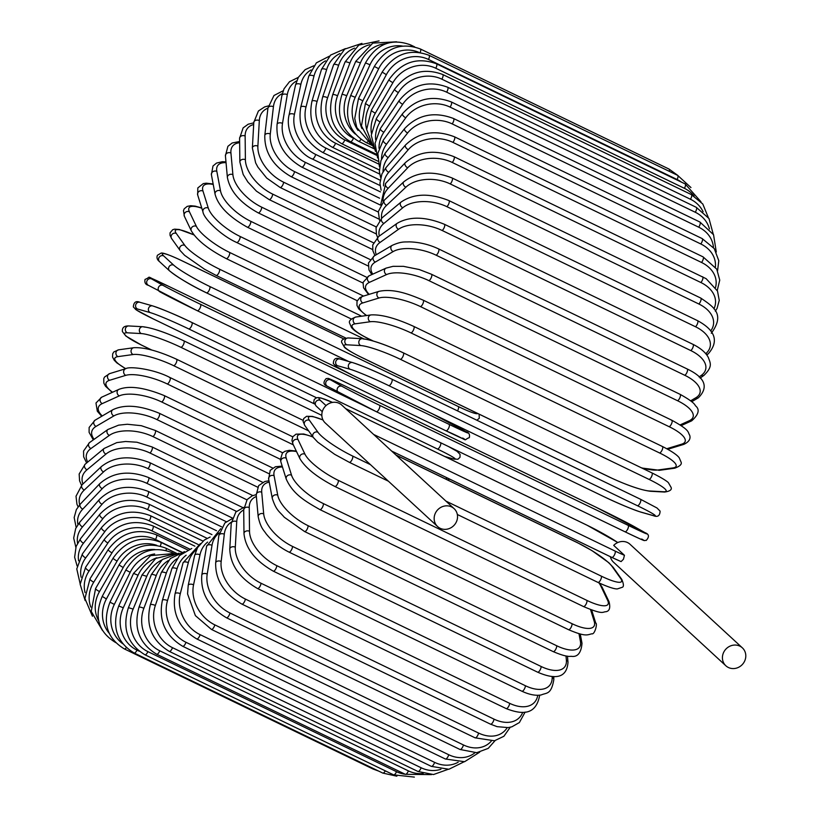 <?xml version="1.0" encoding="UTF-8"?>
<svg xmlns="http://www.w3.org/2000/svg" width="818" height="818" viewBox="0 0 818 818"><rect width="100%" height="100%" fill="white"/><g stroke="black" fill="none" stroke-linecap="round" stroke-linejoin="round"><path stroke-width="1.23" d="M435.636 512.661A12.178 11.268 132.7 0 0 437.589 526.547A12.178 11.268 132.7 0 0 456.055 522.528A12.178 11.268 132.7 0 0 454.102 508.643A12.178 11.268 132.7 0 0 435.636 512.661M454.102 508.643L341.771 405.074A12.178 11.268 132.7 0 0 323.304 409.092A12.178 11.268 132.7 0 0 325.267 422.978L437.589 526.547M610.381 556.721A12.178 11.268 132.7 0 0 613.531 562.201L725.852 665.77A12.178 11.268 132.7 0 0 744.319 661.742A12.178 11.268 132.7 0 0 742.366 647.856A12.178 11.268 132.7 0 0 723.899 651.885A12.178 11.268 132.7 0 0 725.852 665.77M742.366 647.856L630.044 544.287A12.178 11.268 132.7 0 0 613.705 545.391L624.451 555.299L623.439 559.256L621.097 561.588A32.239 3.313 -151.9 0 1 611.946 557.447M373.632 434.45L615.034 551.035A3.579 1.309 115.8 0 1 614.451 554.921A3.579 1.309 115.8 0 1 611.803 557.406L621.097 561.588M181.729 260.676A3.579 1.309 -64.2 0 0 181.616 260.594L343.683 338.867L181.729 260.676A32.239 3.313 28.1 0 0 163.702 255.922L173.692 265.134A32.239 3.313 28.1 0 0 209.715 286.474L458.346 406.556A32.239 3.313 28.1 0 0 477.743 413.509M163.702 255.922A3.579 3.313 132.7 0 0 159.592 261.699L169.592 270.911C179.06 278.294 191.351 285.605 206.473 292.844A3.579 1.309 115.8 0 1 206.361 292.762A32.239 3.313 -151.9 0 1 170.338 271.423M173.692 265.134A3.579 3.313 132.7 0 0 169.592 270.911M209.715 286.474A3.579 1.309 115.8 0 1 209.122 290.37A3.579 1.309 115.8 0 1 206.473 292.844L348.427 361.403M348.55 361.433L206.617 292.895M458.346 406.556A3.579 1.309 115.8 0 1 457.518 410.881M193.999 234.981A32.239 5.9 30 0 0 176.299 233.457L184.796 245.38A32.239 5.9 30 0 0 219.459 269.153L363.765 338.846M219.459 269.153A3.579 1.309 115.8 0 1 218.723 273.089A3.579 1.309 115.8 0 1 216.146 275.431A3.579 1.309 115.8 0 1 215.942 275.257M184.796 245.38A3.579 3.272 144.5 0 0 180.113 250.502L184.643 255.339L204.439 269.173L216.146 275.431L345.809 338.059M176.299 233.457A3.579 3.272 144.5 0 0 171.627 238.59L180.113 250.502M201.831 208.232A32.239 8.436 31.9 0 0 189.418 211.77L196.351 226.31A32.239 8.436 31.9 0 0 229.613 252.435L361.668 316.218M229.613 252.435A3.579 1.309 115.8 0 1 228.723 256.392A3.579 1.309 115.8 0 1 226.228 258.6L351.249 318.979M196.351 226.31A3.579 3.2 154.5 0 0 191.289 230.778C196.77 240.063 208.416 249.337 226.228 258.6M189.418 211.77A3.579 3.2 154.5 0 0 184.367 216.249L191.289 230.778M213.242 184.449A32.239 10.92 33.9 0 0 202.976 191.034L208.283 208.069A32.239 10.92 33.9 0 0 240.083 236.453L363.529 296.075M240.083 236.453A3.579 1.309 115.8 0 1 239.071 240.41A3.579 1.309 115.8 0 1 236.647 242.476L357.221 300.707M208.283 208.069A3.579 3.108 162.7 0 0 202.976 211.934C203.467 217.915 220.165 235.144 236.647 242.476M202.976 191.034A3.579 3.108 162.7 0 0 197.67 194.899L202.976 211.934M226.044 162.67A32.239 13.313 36 0 0 216.842 171.402L220.492 190.809A32.239 13.313 36 0 0 250.799 221.33L366.597 277.251M250.799 221.33A3.579 1.309 115.8 0 1 249.674 225.257A3.579 1.309 115.8 0 1 247.322 227.189L362.947 283.028M220.492 190.809A3.579 2.986 169.3 0 0 216.627 191.044A3.579 2.986 169.3 0 0 215.052 194.111C218.109 205.819 228.866 216.842 247.322 227.189M216.842 171.402A3.579 2.986 169.3 0 0 212.977 171.627A3.579 2.986 169.3 0 0 211.402 174.704L215.052 194.111M239.643 142.71A32.239 15.603 38.3 0 0 230.932 153.017L232.895 174.653A32.239 15.603 38.3 0 0 261.688 207.169L370.135 259.551M261.688 207.169A3.579 1.309 115.8 0 1 260.461 211.054A3.579 1.309 115.8 0 1 258.191 212.854L368.141 265.962M232.895 174.653A3.579 2.853 174.8 0 0 229.132 174.715A3.579 2.853 174.8 0 0 227.384 177.434C230.052 191.197 240.328 203.007 258.191 212.854M230.932 153.017A3.579 2.853 174.8 0 0 227.169 153.078A3.579 2.853 174.8 0 0 225.42 155.798L227.384 177.434M253.682 124.54A32.239 17.781 40.8 0 0 245.134 136.023L245.39 159.714A32.239 17.781 40.8 0 0 272.65 194.101L373.427 242.772M272.65 194.101A3.579 1.309 115.8 0 1 271.331 197.905A3.579 1.309 115.8 0 1 269.142 199.582L372.63 249.562M245.39 159.714A3.579 2.689 179.4 0 0 241.719 159.633A3.579 2.689 179.4 0 0 239.858 162.025L243.191 174.5L247.936 182.097L256.443 191.146L269.142 199.582M245.134 136.023A3.579 2.689 179.4 0 0 241.453 135.941A3.579 2.689 179.4 0 0 239.592 138.324L239.858 162.025M267.936 108.18A32.239 19.816 43.6 0 0 259.326 120.553L257.885 146.125A32.239 19.816 43.6 0 0 283.621 182.199L376.198 226.913M283.621 182.199A3.579 1.309 115.8 0 1 282.22 185.921A3.579 1.309 115.8 0 1 280.114 187.475L376.311 233.938M257.885 146.125A3.579 2.505 -176.8 0 0 254.296 145.901A3.579 2.505 -176.8 0 0 252.363 147.976L255.656 162.925L257.946 167.189L266.688 178.048L280.114 187.475M259.326 120.553A3.579 2.505 -176.8 0 0 255.737 120.328A3.579 2.505 -176.8 0 0 253.805 122.393L252.363 147.976M282.282 93.641A32.239 21.708 46.7 0 0 273.427 106.718L270.288 133.988A32.239 21.708 46.7 0 0 294.5 171.576L378.274 212.036M294.5 171.576A3.579 1.309 115.8 0 1 293.038 175.185A3.579 1.309 115.8 0 1 291.014 176.616L379.143 219.173M270.288 133.988A3.579 2.301 -173.4 0 0 264.807 135.389C264.418 152.404 273.151 166.146 291.014 176.616M273.427 106.718A3.579 2.301 -173.4 0 0 267.936 108.129L264.807 135.389M296.699 80.9A32.239 23.436 50.3 0 0 287.302 94.632L282.507 123.375A32.239 23.436 50.3 0 0 305.206 162.291L379.583 198.212M305.206 162.291A3.579 1.309 115.8 0 1 303.703 165.778A3.579 1.309 115.8 0 1 301.76 167.087L380.442 205.093M282.507 123.375A3.579 2.086 -170.5 0 0 277.077 124.356C275.758 142.322 283.979 156.565 301.76 167.087M287.302 94.632A3.579 2.086 -170.5 0 0 281.873 95.614L277.077 124.356M311.106 69.97A32.239 24.98 54.5 0 0 300.86 84.387L294.429 114.387A32.239 24.98 54.5 0 0 315.666 154.438L380.063 185.543M315.666 154.438A3.579 1.309 115.8 0 1 314.122 157.772A3.579 1.309 115.8 0 1 312.261 158.978L380.503 191.933M294.429 114.387A3.579 1.851 -167.9 0 0 289.081 114.949C284.94 131.667 298.11 153.293 312.261 158.978M300.86 84.387A3.579 1.851 -167.9 0 0 295.523 84.949L289.081 114.949M325.503 60.849A32.239 26.329 59.5 0 0 314 76.043L305.983 107.076A32.239 26.329 59.5 0 0 325.799 148.058L379.705 174.091M325.799 148.058A3.579 1.309 115.8 0 1 322.456 152.332L380.135 180.185M305.983 107.076A3.579 1.595 -165.5 0 0 300.738 107.23C297.599 126.708 304.838 141.739 322.456 152.332M314 76.043A3.579 1.595 -165.5 0 0 308.754 76.197L300.738 107.23M339.951 53.548A32.239 27.485 65.6 0 0 326.617 69.683L317.087 101.514A32.239 27.485 65.6 0 0 335.523 143.211L378.509 163.968M335.523 143.211A3.579 1.309 115.8 0 1 332.261 147.209L379.266 169.919M317.087 101.514A3.579 1.339 -163.3 0 0 311.944 101.258C307.936 121.289 314.705 136.606 332.261 147.209M326.617 69.683A3.579 1.339 -163.3 0 0 321.484 69.428L311.944 101.258M354.644 48.119A32.239 28.436 73 0 0 338.621 65.358L327.629 97.731A32.239 28.436 73 0 0 344.767 139.929L376.495 155.256M344.767 139.929A3.579 1.309 115.8 0 1 341.597 143.651L377.906 161.187M327.629 97.731A3.579 1.063 -161.3 0 0 322.619 97.076C317.773 117.526 324.092 133.048 341.597 143.651M338.621 65.358A3.579 1.063 -161.3 0 0 333.611 64.694L322.619 97.076M369.848 44.704A32.239 29.162 82.1 0 0 349.91 63.078L337.558 95.767A32.239 29.162 82.1 0 0 353.458 138.242L353.57 138.293M353.458 138.242A3.579 1.309 115.8 0 1 350.39 141.678L376.116 154.101M337.558 95.767A3.579 0.787 -159.3 0 0 332.691 94.714C327.036 115.42 332.936 131.074 350.39 141.678M349.91 63.078A3.579 0.787 -159.3 0 0 345.043 62.025L332.691 94.714M385.82 43.763A32.239 29.673 93.1 0 0 360.401 62.884L346.771 95.624A32.239 29.673 93.1 0 0 355.36 134.111M360.922 139.387A3.579 1.309 115.8 0 1 358.581 141.299L374.041 148.774M346.771 95.624L342.067 94.172C335.656 114.99 341.157 130.706 358.581 141.299M360.401 62.884L355.697 61.432L342.067 94.172M411.025 46.135A3.579 1.309 -64.2 0 0 410.636 44.929L414.665 46.871M402.446 46.064A32.239 29.949 105.8 0 0 370.022 64.765L355.227 97.322A32.239 29.949 105.8 0 0 358.049 130.451M367.405 141.974A3.579 1.309 115.8 0 1 366.106 142.536L372.057 145.41M355.227 97.322L350.687 95.471C343.56 116.258 348.703 131.943 366.106 142.536M370.022 64.765L365.482 62.914L350.687 95.471M677.969 175.533L669.022 169.06A3.579 1.309 115.8 0 1 669.226 171.299M420.135 52.505A3.579 1.309 -64.2 0 0 420.391 48.988L669.022 169.06M418.796 52.321A32.239 30 119.4 0 0 378.683 68.702L362.834 100.818A32.239 30 119.4 0 0 361.975 128.59M362.834 100.818L358.478 98.589L354.736 118.518L356.791 127.536L371.157 144.449M378.683 68.702L374.327 66.473L358.478 98.589M677.662 175.379A3.579 1.309 115.8 0 1 677.1 179.52L428.468 59.448A3.579 1.309 -64.2 0 0 429.031 55.297L677.662 175.379L690.954 187.547M681.435 182.117A32.239 29.826 132.7 0 0 677.1 179.52M428.468 59.448A32.239 29.826 132.7 0 0 386.341 74.683L369.552 106.115A32.239 29.826 132.7 0 0 366.658 129.448M369.552 106.115L365.401 103.508L361.454 126.003L371.801 145.031M386.341 74.683L382.18 72.076L365.401 103.508M685.116 183.907A3.579 1.309 115.8 0 1 684.41 188.324L435.779 68.242A3.579 1.309 -64.2 0 0 436.485 63.824L685.116 183.907L700.965 201.76M694.083 196.064A32.239 29.428 144.5 0 0 684.41 188.324M435.779 68.242A32.239 29.428 144.5 0 0 392.916 82.649L375.329 113.16A32.239 29.428 144.5 0 0 371.372 133.201M375.329 113.16A3.579 0.654 -150 0 1 371.382 110.174L366.658 129.489L373.335 147.138M392.916 82.649A3.579 0.654 -150 0 1 388.969 79.673L371.382 110.174M691.333 194.572A3.579 1.309 115.8 0 1 690.474 199.255L441.843 79.172A3.579 1.309 -64.2 0 0 442.712 74.499L691.333 194.572L702.785 203.989L708.265 217.414M703.112 211.739A32.239 28.804 154.5 0 0 690.474 199.255M441.843 79.172A32.239 28.804 154.5 0 0 398.376 92.546L380.114 121.902A32.239 28.804 154.5 0 0 375.595 139.622M380.114 121.902A3.579 0.941 -148.1 0 1 376.382 118.549L371.249 135.297L375.431 151.371M398.376 92.546A3.579 0.941 -148.1 0 1 394.644 89.193L376.382 118.549M696.271 207.312A3.579 1.309 115.8 0 1 695.249 212.24L446.618 92.158A3.579 1.309 -64.2 0 0 447.64 87.229L696.271 207.312L708.981 218.508L713.255 234.183M709.441 228.999A32.239 27.955 162.7 0 0 695.249 212.24M446.618 92.158A32.239 27.955 162.7 0 0 402.671 104.285L383.877 132.26A32.239 27.955 162.7 0 0 379.031 148.375M383.877 132.26A3.579 1.217 -146.1 0 1 380.37 128.559L375.022 143.303L377.599 157.925M402.671 104.285A3.579 1.217 -146.1 0 1 399.174 100.583L380.37 128.559M699.891 222.015A3.579 1.309 115.8 0 1 698.695 227.179L450.064 107.097A3.579 1.309 -64.2 0 0 451.26 101.933L699.891 222.015L713.552 234.725L716.282 251.975M713.439 247.476A32.239 26.902 169.3 0 0 698.695 227.179M450.064 107.097A32.239 26.902 169.3 0 0 405.769 117.792L386.577 144.183A32.239 26.902 169.3 0 0 381.536 159.173M386.577 144.183A3.579 1.483 -144 0 1 383.315 140.134L377.855 153.324L379.429 166.719M405.769 117.792A3.579 1.483 -144 0 1 402.507 113.753L383.315 140.134M702.151 238.57A3.579 1.309 115.8 0 1 702.386 240.707A3.579 1.309 115.8 0 1 700.791 243.958L452.16 123.886A3.579 1.309 -64.2 0 0 453.755 120.635A3.579 1.309 -64.2 0 0 453.52 118.498L702.151 238.57L714.247 248.58L718.787 260.748L717.57 270.748M715.392 267.005A32.239 25.634 174.8 0 0 700.791 243.958M452.16 123.886A32.239 25.634 174.8 0 0 407.64 132.966L388.213 157.557A32.239 25.634 174.8 0 0 383.049 171.76M388.213 157.557A3.579 1.738 -141.7 0 1 385.206 153.171L380.932 160.625L379.358 171.637L380.656 177.557M407.64 132.966A3.579 1.738 -141.7 0 1 404.634 128.579L385.206 153.171M703.051 256.862A3.579 1.309 115.8 0 1 703.245 259.132A3.579 1.309 115.8 0 1 701.517 262.455L452.886 142.373A3.579 1.309 -64.2 0 0 454.614 139.06A3.579 1.309 -64.2 0 0 454.419 136.78L703.051 256.862L716.762 269.173L719.738 280.124L717.243 290.502M715.525 287.496A32.239 24.182 179.4 0 0 701.517 262.455M452.886 142.373A32.239 24.182 179.4 0 0 408.284 149.674L388.754 172.291A32.239 24.182 179.4 0 0 383.55 185.911M388.754 172.291A3.579 1.973 -139.2 0 1 386.014 167.578L381.924 173.948L379.93 183.283L381.116 190.236M408.284 149.674A3.579 1.973 -139.2 0 1 405.544 144.97L386.014 167.578M702.58 276.74A3.579 1.309 115.8 0 1 702.734 279.153A3.579 1.309 115.8 0 1 700.873 282.517L452.242 162.445A3.579 1.309 -64.2 0 0 454.102 159.07A3.579 1.309 -64.2 0 0 453.949 156.657L706.149 278.693L717.488 291.034L719.247 300.411L717.059 308.376L715.341 311.188M713.95 308.846A32.239 22.536 -176.8 0 0 700.873 282.517M452.242 162.445A32.239 22.536 -176.8 0 0 407.691 167.802L388.202 188.273A32.239 22.536 -176.8 0 0 383.049 201.453M388.202 188.273A3.579 2.198 -136.4 0 1 385.759 183.242L380.759 204.551M407.691 167.802A3.579 2.198 -136.4 0 1 405.237 162.782L385.759 183.242M700.729 298.049A3.579 1.309 115.8 0 1 700.842 300.605A3.579 1.309 115.8 0 1 698.858 303.999L450.227 183.927A3.579 1.309 -64.2 0 0 452.211 180.533A3.579 1.309 -64.2 0 0 452.098 177.976L700.729 298.049C714.196 307.241 725.147 314.245 711.302 333.274M710.699 330.973A32.239 20.726 -173.4 0 0 698.858 303.999M450.227 183.927A32.239 20.726 -173.4 0 0 405.851 187.22L386.577 205.369A32.239 20.726 -173.4 0 0 381.617 218.212M386.577 205.369A3.579 2.413 -133.3 0 1 384.429 200.042L378.325 211.586L379.552 220.308M405.851 187.22A3.579 2.413 -133.3 0 1 403.714 181.882L384.429 200.042M697.529 320.646A3.579 1.309 115.8 0 1 697.601 323.345A3.579 1.309 115.8 0 1 695.494 326.75L446.863 206.668A3.579 1.309 -64.2 0 0 448.97 203.263A3.579 1.309 -64.2 0 0 448.898 200.574L697.529 320.646C715.515 330.36 719.094 341.413 708.245 353.816A3.579 2.607 50.3 0 1 706.149 354.184M705.75 353.703A32.239 18.753 -170.5 0 0 695.494 326.75M446.863 206.668A32.239 18.753 -170.5 0 0 402.793 207.752L383.867 223.467A32.239 18.753 -170.5 0 0 379.327 236.024M383.867 223.467A3.579 2.607 -129.7 0 1 381.485 220.717A3.579 2.607 -129.7 0 1 382.057 217.833L376.035 227.731L376.484 234.541L377.568 237.343M402.793 207.752A3.579 2.607 -129.7 0 1 400.411 205.001A3.579 2.607 -129.7 0 1 400.984 202.128L382.057 217.833M692.999 344.347A3.579 1.309 115.8 0 1 693.02 347.18A3.579 1.309 115.8 0 1 690.801 350.574L442.17 230.492A3.579 1.309 -64.2 0 0 444.389 227.107A3.579 1.309 -64.2 0 0 444.368 224.265L692.999 344.347C700.75 348.243 705.883 352.67 708.408 357.63C710.024 362.681 713.337 366.311 703.94 375.37A3.579 2.771 54.5 0 1 701.22 375.452A32.239 16.636 -167.9 0 0 690.801 350.574M699.063 376.996L701.22 375.452M442.17 230.492A32.239 16.636 -167.9 0 0 398.54 229.275L380.094 242.414A32.239 16.636 -167.9 0 0 376.321 254.705M380.094 242.414A3.579 2.771 -125.5 0 1 377.783 239.51A3.579 2.771 -125.5 0 1 378.662 236.504L372.732 245.001L372.855 250.707L374.92 255.523M398.54 229.275A3.579 2.771 -125.5 0 1 396.219 226.361A3.579 2.771 -125.5 0 1 397.108 223.355L378.662 236.504M687.171 368.969A3.579 1.309 115.8 0 1 687.14 371.945A3.579 1.309 115.8 0 1 684.809 375.298L436.178 255.216A3.579 1.309 -64.2 0 0 438.509 251.872A3.579 1.309 -64.2 0 0 438.54 248.887L687.171 368.969C705.116 377.517 708.869 387.118 698.419 397.763A3.579 2.924 59.5 0 1 695.801 397.783A32.239 14.397 -165.5 0 0 684.809 375.298M690.627 400.83L695.801 397.783M436.178 255.216A32.239 14.397 -165.5 0 0 393.121 251.596L375.309 262.077A32.239 14.397 -165.5 0 0 372.793 274.142M375.309 262.077A3.579 2.924 -120.5 0 1 373.059 258.999A3.579 2.924 -120.5 0 1 374.296 255.891L368.458 263.048L368.99 269.94L371.781 274.603M393.121 251.596A3.579 2.924 -120.5 0 1 390.871 248.519A3.579 2.924 -120.5 0 1 392.108 245.41L374.296 255.891M680.085 394.327A3.579 1.309 115.8 0 1 680.003 397.446A3.579 1.309 115.8 0 1 677.57 400.738L428.949 280.656A3.579 1.309 -64.2 0 0 431.372 277.374A3.579 1.309 -64.2 0 0 431.454 274.255L680.085 394.327C689.41 399.501 694.513 403.294 695.382 405.697C700.024 409.389 698.797 414.44 691.691 420.83A3.579 3.057 65.6 0 1 689.257 420.749A32.239 12.045 -163.3 0 0 677.57 400.738M680.126 424.89L689.257 420.749M428.949 280.656A32.239 12.045 -163.3 0 0 386.577 274.572L369.531 282.302A32.239 12.045 -163.3 0 0 369.215 294.337M369.531 282.302A3.579 3.057 -114.4 0 1 367.343 279.02A3.579 3.057 -114.4 0 1 369 275.86L363.069 282.363L363.54 287.772L368.529 294.541M386.577 274.572A3.579 3.057 -114.4 0 1 384.399 271.29A3.579 3.057 -114.4 0 1 386.055 268.13L369 275.86M671.343 420.217A3.579 1.309 115.8 0 1 671.803 420.227A3.579 1.309 115.8 0 1 671.66 423.499A3.579 1.309 115.8 0 1 669.144 426.699L420.513 306.617A3.579 1.309 -64.2 0 0 423.029 303.417A3.579 1.309 -64.2 0 0 423.172 300.155L671.803 420.227C690.576 430.524 687.478 431.914 689.697 435.258C690.852 438.949 688.889 441.986 683.787 444.379A3.579 3.16 73 0 1 681.639 444.184A32.239 9.601 -161.3 0 0 669.144 426.699M666.782 448.724L681.639 444.184M420.513 306.617A32.239 9.601 -161.3 0 0 378.959 298.008L362.803 302.936A32.239 9.601 -161.3 0 0 366.668 315.523M362.803 302.936A3.579 3.16 -107 0 1 362.865 296.28L359.9 297.629L357.006 301.269L356.955 305.39L358.744 308.897L366.249 315.584M378.959 298.008A3.579 3.16 -107 0 1 379.01 291.341L362.865 296.28M662.069 446.444A3.579 1.309 115.8 0 1 662.386 446.485A3.579 1.309 115.8 0 1 662.181 449.89A3.579 1.309 115.8 0 1 659.594 452.978L410.963 332.895A3.579 1.309 -64.2 0 0 413.56 329.818A3.579 1.309 -64.2 0 0 413.755 326.402L662.386 446.485C676.312 453.489 678.735 457.119 679.237 457.824L681.046 462.027C682.1 464.174 680.003 466.229 674.727 468.193A3.579 3.241 82.1 0 1 672.999 467.916A32.239 7.096 -159.3 0 0 659.594 452.978M641.384 467.794A32.239 7.096 -159.3 0 0 657.876 470.002L672.999 467.916M410.963 332.895A32.239 7.096 -159.3 0 0 370.319 321.73L355.196 323.826A32.239 7.096 -159.3 0 0 368.601 338.754L373.284 341.024M657.876 470.002A3.579 3.241 82.1 0 0 659.594 470.289L674.727 468.193M368.601 338.754A3.579 1.309 115.8 0 1 368.274 338.713L372.691 340.85M355.196 323.826A3.579 3.241 -97.9 0 1 355.932 317.006C350.666 318.969 348.56 321.024 349.623 323.171L351.433 327.374C351.924 328.079 354.358 331.709 368.274 338.713M370.319 321.73A3.579 3.241 -97.9 0 1 371.065 314.91L355.932 317.006M651.711 472.835A3.579 1.309 115.8 0 1 651.905 472.886A3.579 1.309 115.8 0 1 651.639 476.434A3.579 1.309 115.8 0 1 648.991 479.379L400.36 359.306A3.579 1.309 -64.2 0 0 403.008 356.351A3.579 1.309 -64.2 0 0 403.274 352.803A3.579 1.309 -64.2 0 0 403.08 352.752A32.239 4.519 22.6 0 0 363.458 339.01M400.36 359.306A32.239 4.519 -157.4 0 0 360.738 345.564L346.74 344.797A32.239 4.519 -157.4 0 0 361.167 357.159L609.799 477.242A32.239 4.519 -157.4 0 0 649.42 490.984L663.418 491.741A32.239 4.519 -157.4 0 0 648.991 479.379M663.418 491.741A3.579 3.292 93.1 0 0 664.584 492.047C669.809 491.301 671.997 489.788 671.149 487.487L668.378 482.651C668.224 482.528 666.159 479.982 651.905 472.886L403.274 352.803C385.667 344.603 372.006 339.899 362.292 338.713L348.294 337.946A3.579 3.292 -86.9 0 0 346.74 344.797M649.42 490.984A3.579 3.292 93.1 0 0 650.586 491.281L664.584 492.047M360.738 345.564A3.579 3.292 -86.9 0 1 362.292 338.713M391.883 379.194L640.361 499.195A3.579 1.309 115.8 0 1 640.443 499.225A3.579 1.309 115.8 0 1 640.116 502.917A3.579 1.309 115.8 0 1 637.406 505.708L388.775 385.626A3.579 1.309 -64.2 0 0 391.485 382.844A3.579 1.309 -64.2 0 0 391.812 379.153A3.579 1.309 -64.2 0 0 391.73 379.123A32.239 1.922 24.4 0 0 353.233 362.814M388.775 385.626A32.239 1.922 -155.6 0 0 350.268 369.327L337.517 365.707A32.239 1.922 -155.6 0 0 353.059 375.503L601.69 495.585A32.239 1.922 -155.6 0 0 640.197 511.884L652.948 515.504A32.239 1.922 -155.6 0 0 637.406 505.708M652.948 515.504A3.579 3.323 105.8 0 0 653.449 515.698C657.692 517.365 659.911 515.841 660.095 511.117L656.997 507.988L640.443 499.225L391.812 379.153C376.597 371.791 363.57 366.28 352.732 362.619L339.971 359.01A3.579 3.323 -74.2 0 0 337.517 365.707M640.197 511.884A3.579 3.323 105.8 0 0 640.698 512.078L653.449 515.698M353.059 375.503A3.579 1.309 115.8 0 1 352.977 375.472L601.608 495.555C616.823 502.917 629.85 508.418 640.698 512.078M350.268 369.327A3.579 3.323 -74.2 0 1 352.732 362.619M342.18 386.403A3.579 3.333 -60.6 0 0 338.836 392.732A3.579 3.333 -60.6 0 0 339.01 392.824A32.239 0.695 -153.7 0 0 376.311 411.679A3.579 1.309 -64.2 0 0 376.331 411.689L624.962 531.772C650.065 543.694 642.406 539.88 646.22 540.442C649.512 536.772 649.124 534.185 645.034 532.682A3.579 3.333 119.4 0 0 644.86 532.59L633.439 526.148A32.239 0.695 26.3 0 0 596.138 507.303L347.507 387.221A32.239 0.695 26.3 0 0 330.758 379.961L342.18 386.403A32.239 0.695 26.3 0 0 379.48 405.247L628.112 525.33A3.579 1.309 115.8 0 1 627.682 529.144A3.579 1.309 115.8 0 1 624.962 531.772A3.579 1.309 115.8 0 1 624.942 531.751L376.362 411.699M641.69 539.011A32.239 0.695 -153.7 0 1 624.993 531.782M628.112 525.33A32.239 0.695 26.3 0 0 644.86 532.59M327.589 386.393A3.579 3.333 -60.6 0 1 327.415 386.3L376.331 411.689A3.579 1.309 -64.2 0 0 379.051 409.072A3.579 1.309 -64.2 0 0 379.48 405.247M347.456 387.19A3.579 1.309 115.8 0 1 347.486 387.211A3.579 1.309 115.8 0 1 347.507 387.221L596.107 507.283L645.034 532.682M347.486 387.211C322.384 375.278 330.043 379.092 326.229 378.529C322.936 382.2 323.325 384.787 327.415 386.3A3.579 3.333 -60.6 0 1 330.758 379.961M391.699 451.107L611.803 557.406A3.579 1.309 115.8 0 1 611.68 557.324L391.648 451.055M322.272 411.689L316.29 406.178A3.579 3.313 -47.3 0 1 320.4 400.401L326.034 405.595M332.527 402.415A32.239 3.313 28.1 0 0 320.4 400.401M617.764 542.538A32.239 3.313 28.1 0 0 587.058 525.238L345.656 408.652M615.034 551.035A32.239 3.313 28.1 0 0 624.451 555.299M445.922 501.097L601.25 576.117A3.579 1.309 115.8 0 1 600.514 580.054A3.579 1.309 115.8 0 1 597.938 582.396A3.579 1.309 115.8 0 1 597.733 582.222M457.323 514.491L597.938 582.396C613.142 589.441 616.844 588.929 617.365 588.919L622.099 587.344C623.93 586.884 623.827 584.246 621.792 579.41A3.579 3.272 144.5 0 0 620.637 578.438L612.14 566.526A32.239 5.9 30 0 0 577.477 542.743L396.076 455.135M601.25 576.117A32.239 5.9 30 0 0 620.637 578.438M323.028 420.033A32.239 5.9 30 0 0 309.46 420.34L317.957 432.262A32.239 5.9 30 0 0 352.619 456.035L370.462 464.655M349.102 462.139A3.579 1.309 -64.2 0 0 349.306 462.313A3.579 1.309 -64.2 0 0 351.883 459.972A3.579 1.309 -64.2 0 0 352.619 456.035M621.792 579.41L613.295 567.498A3.579 3.272 144.5 0 0 612.14 566.526M322.967 419.92L312.476 416.382L306.576 416.311L303.693 418.55L303.079 421.413L304.787 425.472A3.579 3.272 -35.5 0 1 309.46 420.34M304.787 425.472L313.274 437.395A3.579 3.272 -35.5 0 1 317.957 432.262M313.049 437.068A32.239 8.436 31.9 0 0 298.038 439.644L304.961 454.174A32.239 8.436 31.9 0 0 338.223 480.309L586.854 600.381A3.579 1.309 115.8 0 1 585.974 604.338A3.579 1.309 115.8 0 1 583.469 606.547C603.735 615.116 602.109 611.833 605.985 611.711C609.533 611.077 610.555 607.754 609.052 601.751A3.579 3.2 154.5 0 0 607.641 600.351L600.719 585.821A32.239 8.436 31.9 0 0 598.837 582.825M586.854 600.381A32.239 8.436 31.9 0 0 607.641 600.351M334.572 486.178A3.579 1.309 -64.2 0 0 334.838 486.465A3.579 1.309 -64.2 0 0 337.343 484.266A3.579 1.309 -64.2 0 0 338.223 480.309M609.052 601.751L602.13 587.222A3.579 3.2 154.5 0 0 600.719 585.821M312.854 436.802L303.713 433.99L296.044 434.154L292.834 436.689L291.934 440.421L292.977 444.123A3.579 3.2 -25.5 0 1 298.038 439.644M292.977 444.123L299.909 458.653A3.579 3.2 -25.5 0 1 304.961 454.174M296.535 451.577A32.239 10.92 33.9 0 0 286.218 458.152L291.525 475.186A32.239 10.92 33.9 0 0 323.325 503.571L571.956 623.653A3.579 1.309 115.8 0 1 570.944 627.6A3.579 1.309 115.8 0 1 568.52 629.676C585.668 636.987 587.171 634.88 591.813 633.797C594.706 634.983 597.702 623.326 595.739 623.101A3.579 3.108 162.7 0 0 594.205 621.373L590.535 609.594M571.956 623.653A32.239 10.92 33.9 0 0 594.205 621.373M568.52 629.676L319.889 509.594A3.579 1.309 -64.2 0 0 322.312 507.528A3.579 1.309 -64.2 0 0 323.325 503.571M296.29 451.076L289.357 450.309L284.848 451.321L282.414 453.039L280.41 459.696L280.911 462.017A3.579 3.108 -17.3 0 1 286.218 458.152M280.911 462.017L286.218 479.051A3.579 3.108 -17.3 0 1 291.525 475.186M282.466 466.986A32.239 13.313 36 0 0 274.081 475.739L277.731 495.146A32.239 13.313 36 0 0 308.038 525.667L556.669 645.739A3.579 1.309 115.8 0 1 555.545 649.666A3.579 1.309 115.8 0 1 553.193 651.609C562.017 655.351 567.958 656.915 571.036 656.281C577.508 657.396 581.169 653.061 582.007 643.296A3.579 2.986 169.3 0 0 580.412 641.322L578.97 633.694M556.669 645.739A32.239 13.313 36 0 0 580.412 641.322M553.193 651.609L304.562 531.526A3.579 1.309 -64.2 0 0 306.914 529.594A3.579 1.309 -64.2 0 0 308.038 525.667M282.19 466.107L275.461 466.73L270.216 470.35L268.641 479.031A3.579 2.986 -10.7 0 1 270.206 475.964A3.579 2.986 -10.7 0 1 274.081 475.739M268.641 479.031L272.292 498.448A3.579 2.986 -10.7 0 1 273.856 495.381A3.579 2.986 -10.7 0 1 277.731 495.146M269.224 482.119A32.239 15.603 38.3 0 0 261.729 492.252L263.693 513.888A32.239 15.603 38.3 0 0 292.486 546.404L541.117 666.486A3.579 1.309 115.8 0 1 539.88 670.361A3.579 1.309 115.8 0 1 537.61 672.171C552.15 678.541 566.751 680.29 567.999 662.202A3.579 2.853 174.8 0 0 566.373 660.065L565.995 655.924M541.117 666.486A32.239 15.603 38.3 0 0 566.373 660.065M537.61 672.171L288.979 552.089A3.579 1.309 -64.2 0 0 291.249 550.289A3.579 1.309 -64.2 0 0 292.486 546.404M268.969 480.779L264.889 481.475L258.652 485.616L256.218 495.033A3.579 2.853 -5.2 0 1 257.956 492.313A3.579 2.853 -5.2 0 1 261.729 492.252M256.218 495.033L258.181 516.669A3.579 2.853 -5.2 0 1 259.93 513.949A3.579 2.853 -5.2 0 1 263.693 513.888M256.351 496.536A32.239 17.781 40.8 0 0 249.245 507.579L249.51 531.271A32.239 17.781 40.8 0 0 276.77 565.647L525.401 685.729A3.579 1.309 115.8 0 1 524.082 689.533A3.579 1.309 115.8 0 1 521.894 691.22C529.287 694.656 535.729 695.903 541.199 694.952C546.557 692.549 551.179 694.983 553.817 679.676A3.579 2.689 179.4 0 0 552.191 677.457L552.181 676.435M525.401 685.729A32.239 17.781 40.8 0 0 552.191 677.457M521.894 691.22L273.263 571.138A3.579 1.309 -64.2 0 0 275.451 569.461A3.579 1.309 -64.2 0 0 276.77 565.647M256.187 494.634L252.2 495.82L247.159 499.542L243.713 509.88A3.579 2.689 -0.6 0 1 245.574 507.487A3.579 2.689 -0.6 0 1 249.245 507.579M243.713 509.88L243.979 533.571A3.579 2.689 -0.6 0 1 245.84 531.189A3.579 2.689 -0.6 0 1 249.51 531.271M243.713 509.951A32.239 19.816 43.6 0 0 236.739 521.598L235.298 547.17A32.239 19.816 43.6 0 0 261.024 583.244L509.655 703.327A3.579 1.309 115.8 0 1 508.264 707.038A3.579 1.309 115.8 0 1 506.158 708.592C522.538 714.922 535.892 715.126 539.614 695.607A3.579 2.505 -176.8 0 0 539.573 695.157M509.655 703.327A32.239 19.816 43.6 0 0 537.774 695.249M506.158 708.592L257.527 588.52A3.579 1.309 -64.2 0 0 259.633 586.966A3.579 1.309 -64.2 0 0 261.024 583.244M243.846 507.375L235.86 512.007L231.218 523.438A3.579 2.505 3.2 0 1 233.15 521.373A3.579 2.505 3.2 0 1 236.739 521.598M231.218 523.438L229.776 549.021A3.579 2.505 3.2 0 1 231.709 546.945A3.579 2.505 3.2 0 1 235.298 547.17M231.33 522.14A32.239 21.708 46.7 0 0 224.296 534.205L221.167 561.465A32.239 21.708 46.7 0 0 245.369 599.052L494 719.134A3.579 1.309 115.8 0 1 492.548 722.744A3.579 1.309 115.8 0 1 490.514 724.175L497.088 726.66L508.172 727.601L511.833 726.834L519.389 722.55L525.125 712.069M494 719.134A32.239 21.708 46.7 0 0 522.712 712.345M490.514 724.175L241.883 604.093A3.579 1.309 -64.2 0 0 243.917 602.661A3.579 1.309 -64.2 0 0 245.369 599.052M232.005 518.786L224.899 522.937L218.815 535.606A3.579 2.301 6.6 0 1 224.296 534.205M218.815 535.606L215.676 562.876A3.579 2.301 6.6 0 1 221.167 561.465M219.285 532.896A32.239 23.436 50.3 0 0 212.015 545.299L207.22 574.042A32.239 23.436 50.3 0 0 229.919 612.958L478.55 733.04A3.579 1.309 115.8 0 1 477.047 736.517A3.579 1.309 115.8 0 1 475.105 737.836L494.461 740.781L503.898 736.272L510.238 727.243M478.55 733.04A32.239 23.436 50.3 0 0 507.16 727.703M475.105 737.836L226.474 617.764A3.579 1.309 -64.2 0 0 228.416 616.445A3.579 1.309 -64.2 0 0 229.919 612.958M220.717 528.714L206.596 546.281A3.579 2.086 9.5 0 1 212.015 545.299M206.596 546.281L201.79 575.023A3.579 2.086 9.5 0 1 207.22 574.042M207.649 542.089A32.239 24.98 54.5 0 0 199.991 554.808L193.559 584.809A32.239 24.98 54.5 0 0 214.797 624.86L463.428 744.942A3.579 1.309 115.8 0 1 461.884 748.276A3.579 1.309 115.8 0 1 460.023 749.482L476.71 752.683L488.223 748.378L495.074 740.638M463.428 744.942A32.239 24.98 54.5 0 0 491.209 741.231M460.023 749.482L211.392 629.4A3.579 1.309 -64.2 0 0 213.253 628.204A3.579 1.309 -64.2 0 0 214.797 624.86M210.124 537.027L204.316 540.044L197.516 547.682L194.643 555.371A3.579 1.851 12.1 0 1 199.991 554.808M194.643 555.371L188.212 585.371A3.579 1.851 12.1 0 1 193.559 584.809M196.555 549.573A32.239 26.329 59.5 0 0 188.314 562.641L180.297 593.674A32.239 26.329 59.5 0 0 200.103 634.656L448.734 754.738A3.579 1.309 115.8 0 1 445.391 759.012L464.573 761.711L479.685 752.192M448.734 754.738A32.239 26.329 59.5 0 0 474.88 752.805M445.391 759.012L196.76 638.93A3.579 1.309 -64.2 0 0 200.103 634.656M200.39 543.622L183.058 562.794A3.579 1.595 14.5 0 1 188.314 562.641M183.058 562.794L175.042 593.827A3.579 1.595 14.5 0 1 180.297 593.674M186.156 555.217A32.239 27.485 65.6 0 0 177.056 568.755L167.526 600.586A32.239 27.485 65.6 0 0 185.962 642.283L434.593 762.356A3.579 1.309 115.8 0 1 431.331 766.364L448.877 769.268L464.021 761.814M434.593 762.356A32.239 27.485 65.6 0 0 458.141 762.253M431.331 766.364L182.7 646.281A3.579 1.309 -64.2 0 0 185.962 642.283M191.76 548.469L179.5 555.586L171.923 568.5A3.579 1.339 16.7 0 1 177.056 568.755M171.923 568.5L162.383 600.33A3.579 1.339 16.7 0 1 167.526 600.586M176.647 558.909A32.239 28.436 73 0 0 166.33 573.101L155.348 605.484A32.239 28.436 73 0 0 172.486 647.672L421.117 767.754A3.579 1.309 115.8 0 1 417.937 771.466L433.499 774.544L447.998 769.38M421.117 767.754A32.239 28.436 73 0 0 440.922 769.278M417.937 771.466L169.306 651.394A3.579 1.309 -64.2 0 0 172.486 647.672M184.52 551.598L170.389 558.541L161.33 572.436A3.579 1.063 18.7 0 1 166.33 573.101M161.33 572.436L150.338 604.819A3.579 1.063 18.7 0 1 155.348 605.484M168.324 560.565A32.239 29.162 82.1 0 0 156.207 575.637L143.856 608.326A32.239 29.162 82.1 0 0 159.755 650.791L408.386 770.873A3.579 1.309 115.8 0 1 405.319 774.309L431.475 774.615M408.386 770.873A32.239 29.162 82.1 0 0 423.213 773.47M405.319 774.309L156.688 654.226A3.579 1.309 -64.2 0 0 159.755 650.791M178.989 553.193L162.393 559.492L151.34 574.573A3.579 0.787 20.7 0 1 156.207 575.637M151.34 574.573L138.988 607.263A3.579 0.787 20.7 0 1 143.856 608.326M161.555 560.146A32.239 29.673 93.1 0 0 146.759 576.342L133.129 609.093A32.239 29.673 93.1 0 0 147.894 651.619L396.526 771.691A3.579 1.309 115.8 0 1 393.57 774.84L414.358 777.1M396.526 771.691A32.239 29.673 93.1 0 0 405.207 774.247M393.57 774.84L144.939 654.768A3.579 1.309 -64.2 0 0 147.894 651.619M175.441 553.633L155.727 558.459L142.056 574.89L146.759 576.342M142.056 574.89L128.426 607.641L133.129 609.093M385.288 770.842A3.579 1.309 115.8 0 1 382.773 773.071L396.853 776.2M156.851 557.784A32.239 29.949 105.8 0 0 138.058 575.228L123.273 607.784A32.239 29.949 105.8 0 0 136.984 650.136L139.193 651.2M382.773 773.071L134.142 652.999A3.579 1.309 -64.2 0 0 136.984 650.136M173.845 553.53L150.594 555.616L133.528 573.377L138.058 575.228M133.528 573.377L118.733 605.933L123.273 607.784M373.928 768.797A3.579 1.309 115.8 0 1 373.028 769.012L378.744 771.129M154.643 553.96A32.239 30 119.4 0 0 130.185 572.283L114.336 604.4A32.239 30 119.4 0 0 122.71 643.725M373.028 769.012L124.397 648.94A3.579 1.309 -64.2 0 0 126.32 647.651M173.886 553.53L171.882 552.559A3.579 1.309 115.8 0 1 172.24 553.101M171.882 552.559C152.772 545.524 137.424 551.352 125.829 570.054L130.185 572.283M125.829 570.054L109.98 602.171L114.336 604.4M154.939 549.532A32.239 29.826 132.7 0 0 123.181 567.549L106.391 598.98A32.239 29.826 132.7 0 0 109.162 633.214M176.749 553.418L165.87 548.162A3.579 1.309 115.8 0 1 166.064 550.422M165.87 548.162C146.739 541.117 131.125 546.7 119.019 564.941L123.181 567.549M119.019 564.941L102.23 596.373L106.391 598.98M156.831 545.35A32.239 29.428 144.5 0 0 117.107 561.046L99.51 591.557A32.239 29.428 144.5 0 0 98.641 620.709M181.545 552.303L160.665 542.222A3.579 1.309 115.8 0 1 160.256 546.076M160.665 542.222C141.524 535.146 125.686 540.432 113.15 558.06A3.579 0.654 30 0 0 117.107 561.046M113.15 558.06L95.563 588.571A3.579 0.654 30 0 0 99.51 591.557M181.862 552.211L155.471 539.461A32.239 28.804 154.5 0 0 112.005 552.825L93.743 582.181A32.239 28.804 154.5 0 0 90.798 607.079M187.67 549.921L156.33 534.778A3.579 1.309 115.8 0 1 155.471 539.461M156.33 534.778C137.158 527.682 121.136 532.579 108.273 549.481A3.579 0.941 31.9 0 0 112.005 552.825M108.273 549.481L90.011 578.837A3.579 0.941 31.9 0 0 93.743 582.181M189.694 549.103L151.862 530.831A32.239 27.955 162.7 0 0 107.925 542.958L89.121 570.944A32.239 27.955 162.7 0 0 85.082 592.61M194.878 546.179L152.894 525.902A3.579 1.309 115.8 0 1 151.862 530.831M152.894 525.902C133.692 518.765 117.526 523.223 104.418 539.256A3.579 1.217 33.9 0 0 107.925 542.958M104.418 539.256L85.614 567.242A3.579 1.217 33.9 0 0 89.121 570.944M198.14 544.471L149.183 520.821A32.239 26.902 169.3 0 0 104.888 531.516L85.696 557.907A32.239 26.902 169.3 0 0 81.094 577.222M202.997 541.076L150.369 515.657A3.579 1.309 115.8 0 1 149.183 520.821M150.369 515.657C131.136 508.469 114.888 512.405 101.626 527.467A3.579 1.483 36 0 0 104.888 531.516M101.626 527.467L82.434 553.858A3.579 1.483 36 0 0 85.696 557.907M207.107 538.326L147.434 509.512A32.239 25.634 174.8 0 0 102.915 518.592L83.487 543.183A32.239 25.634 174.8 0 0 78.62 560.8M211.954 534.614L148.794 504.113A3.579 1.309 115.8 0 1 149.029 506.26A3.579 1.309 115.8 0 1 147.434 509.512M148.794 504.113C129.53 496.863 113.232 500.227 99.908 514.205A3.579 1.738 38.3 0 0 102.915 518.592M99.908 514.205L80.471 538.796A3.579 1.738 38.3 0 0 83.487 543.183M216.535 530.729L146.637 496.966A32.239 24.182 179.4 0 0 102.035 504.266L82.506 526.884A32.239 24.182 179.4 0 0 77.567 543.254M221.698 526.884L148.17 491.373A3.579 1.309 115.8 0 1 148.365 493.653A3.579 1.309 115.8 0 1 146.637 496.966M148.17 491.373C128.876 484.041 112.587 486.771 99.295 499.553A3.579 1.973 40.8 0 0 102.035 504.266M99.295 499.553L79.765 522.17A3.579 1.973 40.8 0 0 82.506 526.884M226.351 521.72L146.8 483.305A32.239 22.536 -176.8 0 0 102.24 488.663L82.761 509.123A32.239 22.536 -176.8 0 0 77.915 524.563M232.271 517.978L148.498 477.518A3.579 1.309 115.8 0 1 148.661 479.931A3.579 1.309 115.8 0 1 146.8 483.305M148.498 477.518C129.193 470.094 112.956 472.129 99.786 483.642A3.579 2.198 43.6 0 0 102.24 488.663M99.786 483.642L80.307 504.103A3.579 2.198 43.6 0 0 82.761 509.123M236.484 511.383L147.915 468.612A32.239 20.726 -173.4 0 0 103.538 471.904L84.254 490.054A32.239 20.726 -173.4 0 0 79.694 504.767M242.926 507.641L149.786 462.661A3.579 1.309 115.8 0 1 149.898 465.217A3.579 1.309 115.8 0 1 147.915 468.612M149.786 462.661C130.491 455.125 114.356 456.424 101.391 466.567A3.579 2.413 46.7 0 0 103.538 471.904M101.391 466.567L82.117 484.726A3.579 2.413 46.7 0 0 84.254 490.054M246.913 499.829L149.98 453.008A32.239 18.753 -170.5 0 0 105.911 454.102L86.974 469.808A32.239 18.753 -170.5 0 0 82.955 483.929M252.782 495.575L152.015 446.914A3.579 1.309 115.8 0 1 152.087 449.603A3.579 1.309 115.8 0 1 149.98 453.008M152.015 446.914L136.903 442.221L125.594 441.495L116.8 442.61L104.101 448.469A3.579 2.607 50.3 0 0 103.528 451.352A3.579 2.607 50.3 0 0 105.911 454.102M104.101 448.469L85.174 464.184A3.579 2.607 50.3 0 0 84.602 467.058A3.579 2.607 50.3 0 0 86.974 469.808M257.639 487.17L152.976 436.618A32.239 16.636 -167.9 0 0 109.346 435.401L90.91 448.55A32.239 16.636 -167.9 0 0 87.73 462.058M262.721 482.334L155.175 430.391A3.579 1.309 115.8 0 1 155.195 433.233A3.579 1.309 115.8 0 1 152.976 436.618M155.175 430.391L141.279 425.687L127.322 424.256L118.62 425.156L107.915 429.481A3.579 2.771 54.5 0 0 107.025 432.487A3.579 2.771 54.5 0 0 109.346 435.401M107.915 429.481L89.469 442.63A3.579 2.771 54.5 0 0 88.589 445.636A3.579 2.771 54.5 0 0 90.91 448.55M268.713 473.571L156.882 419.562A32.239 14.397 -165.5 0 0 113.825 415.943L96.013 426.423A32.239 14.397 -165.5 0 0 94.101 439.327M272.68 468.019L159.234 413.233A3.579 1.309 115.8 0 1 159.203 416.209A3.579 1.309 115.8 0 1 156.882 419.562M159.234 413.233C139.919 405.299 124.438 404.133 112.802 409.757A3.579 2.924 59.5 0 0 111.565 412.855A3.579 2.924 59.5 0 0 113.825 415.943M112.802 409.757L94.99 420.237A3.579 2.924 59.5 0 0 93.753 423.335A3.579 2.924 59.5 0 0 96.013 426.423M280.369 459.297L161.657 401.965A32.239 12.045 -163.3 0 0 119.295 395.881L102.25 403.611A32.239 12.045 -163.3 0 0 102.26 415.963M282.67 452.783L164.173 395.554A3.579 1.309 115.8 0 1 164.091 398.683A3.579 1.309 115.8 0 1 161.657 401.965M164.173 395.554C144.101 387.405 128.968 385.36 118.774 389.429A3.579 3.057 65.6 0 0 117.107 392.589A3.579 3.057 65.6 0 0 119.295 395.881M118.774 389.429L101.718 397.17A3.579 3.057 65.6 0 0 100.062 400.329A3.579 3.057 65.6 0 0 102.25 403.611M293.314 444.839L167.291 383.969A32.239 9.601 -161.3 0 0 125.727 375.36L109.581 380.288A32.239 9.601 -161.3 0 0 112.557 392.251M169.49 377.497A3.579 1.309 115.8 0 1 169.95 377.507A3.579 1.309 115.8 0 1 169.807 380.769A3.579 1.309 115.8 0 1 167.291 383.969M292.752 436.812L169.95 377.507C153.753 368.949 129.224 366.065 125.778 368.693A3.579 3.16 73 0 0 125.727 375.36M125.778 368.693L109.632 373.621A3.579 3.16 73 0 0 109.581 380.288M308.621 430.861L173.713 365.707A32.239 7.096 -159.3 0 0 133.068 354.531L117.945 356.628A32.239 7.096 -159.3 0 0 125.808 368.683M176.187 359.163A3.579 1.309 115.8 0 1 176.504 359.204A3.579 1.309 115.8 0 1 176.31 362.619A3.579 1.309 115.8 0 1 173.713 365.707M303.1 420.35L176.504 359.204C158.416 350.994 144.183 347.169 133.815 347.711A3.579 3.241 82.1 0 0 133.068 354.531M133.815 347.711L118.682 349.807A3.579 3.241 82.1 0 0 117.945 356.628M321.832 415.38L180.89 347.313A32.239 4.519 -157.4 0 0 141.269 333.57L127.271 332.803A32.239 4.519 -157.4 0 0 141.698 345.165L151.739 350.012M446.444 479.389A32.239 4.519 -157.4 0 0 445.83 477.242M143.999 327.016A32.239 4.519 22.6 0 1 183.621 340.758A3.579 1.309 115.8 0 1 183.815 340.809A3.579 1.309 115.8 0 1 183.549 344.358A3.579 1.309 115.8 0 1 180.89 347.313M314.296 403.826L183.815 340.809C166.197 332.609 152.537 327.906 142.833 326.719A3.579 3.292 93.1 0 0 141.269 333.57M142.833 326.719L128.835 325.953A3.579 3.292 93.1 0 0 127.271 332.803M444.747 456.485L452.937 458.806A32.239 1.922 -155.6 0 0 437.395 449.01L188.764 328.928A32.239 1.922 -155.6 0 0 150.256 312.619L137.506 309.01A32.239 1.922 -155.6 0 0 153.048 318.805L316.546 397.773M191.872 322.486L361.392 404.358M153.222 306.116A32.239 1.922 24.4 0 1 191.729 322.415A3.579 1.309 115.8 0 1 191.801 322.445A3.579 1.309 115.8 0 1 191.473 326.137A3.579 1.309 115.8 0 1 188.764 328.928M444.992 456.597L453.448 458.99A3.579 3.323 -74.2 0 1 452.937 458.806M440.677 442.763A3.579 1.309 115.8 0 1 439.91 446.608A3.579 1.309 115.8 0 1 437.395 449.01M360.84 404.092L191.801 322.445C177.67 315.543 164.633 310.042 152.721 305.922A3.579 3.323 105.8 0 0 150.256 312.619M152.721 305.922L139.96 302.302A3.579 3.323 105.8 0 0 137.506 309.01M344.93 371.464L168.477 286.249A3.579 1.309 -64.2 0 0 168.447 286.228A32.239 0.695 26.3 0 0 151.729 278.989L163.14 285.431A32.239 0.695 26.3 0 0 200.441 304.276L449.072 424.358A32.239 0.695 26.3 0 0 465.82 431.607L454.409 425.176A32.239 0.695 26.3 0 0 432.507 413.877M200.441 304.276A3.579 1.309 115.8 0 1 200.021 308.1A3.579 1.309 115.8 0 1 197.302 310.717A3.579 1.309 115.8 0 1 197.271 310.697A32.239 0.695 -153.7 0 1 159.97 291.852A3.579 3.333 119.4 0 1 158.6 287.098A3.579 3.333 119.4 0 1 163.14 285.431M449.072 424.358A3.579 1.309 115.8 0 1 448.653 428.172A3.579 1.309 115.8 0 1 445.933 430.789L197.332 310.728M462.651 438.039A32.239 0.695 -153.7 0 1 445.963 430.81M151.729 278.989A3.579 3.333 119.4 0 0 148.385 285.318L197.302 310.717L445.933 430.789A3.579 1.309 115.8 0 1 445.902 430.779C472.467 442.262 461.28 440.595 469.327 437.64C470.002 434.389 468.888 432.405 466.004 431.7L432.569 413.908M344.899 371.454L168.447 286.228C141.913 274.756 153.099 276.433 145.052 279.388C144.387 282.639 145.492 284.613 148.385 285.318A3.579 3.333 119.4 0 0 148.559 285.41M181.616 260.594C164.254 252.425 161.739 252.946 161.146 253.079L157.434 255.267C156.442 257.69 157.168 259.827 159.592 261.699M476.874 420.227L479.287 418.254L479.113 414.174M171.627 238.59L170.032 235.257L170.052 232.833L172.721 229.694L174.633 229.152L179.265 229.49L193.897 234.858M184.367 216.249L183.477 210.594L184.214 208.825L187.189 206.381L190.717 205.707L195.195 206.136L201.749 207.987M197.67 194.899L197.813 187.936L203.273 183.61L206.197 183.181L213.15 183.978M211.402 174.704L212.987 166.013L216.504 163.079L222.291 161.719L225.972 161.872M225.42 155.798L227.905 146.32L232.159 142.986L239.633 141.504M239.592 138.324L243.11 127.905L248.202 124.213L253.784 122.843M253.805 122.393L258.406 111.013L264.623 106.913L268.294 105.931M267.936 108.129L273.979 95.491L283.181 90.757M281.873 95.614L284.03 88.794L289.48 81.759L298.335 77.362M295.523 84.949L298.376 77.291L305.165 69.642L313.734 65.808M308.754 76.197L316.382 62.843L329.388 56.186M321.484 69.428L330.595 55.082L345.411 48.62M333.611 64.694L344.705 49.141L361.934 43.385M345.043 62.025L358.765 45.092L379.051 40.9M355.697 61.432L372.814 43.109L396.566 41.8M365.482 62.914C376.474 43.896 391.525 37.894 410.636 44.929M374.327 66.473C385.922 47.781 401.28 41.943 420.391 48.988M382.18 72.076C394.286 53.845 409.9 48.252 429.031 55.297M388.969 79.673C401.505 62.035 417.344 56.759 436.485 63.824M394.644 89.193C407.517 72.301 423.53 67.403 442.712 74.499M399.174 100.583C412.282 84.551 428.438 80.092 447.64 87.229M402.507 113.753C415.769 98.681 432.027 94.745 451.26 101.933M404.634 128.579C417.957 114.602 434.256 111.238 453.52 118.498M405.544 144.97C418.836 132.179 435.125 129.448 454.419 136.78M405.237 162.782C418.407 151.269 434.644 149.234 453.949 156.657M403.714 181.882C416.669 171.739 432.804 170.441 452.098 177.976M706.793 355.022L708.245 353.816M400.984 202.128C413.663 193.426 429.634 192.905 448.898 200.574M700.116 378.1L703.94 375.37M397.108 223.355C409.429 216.167 425.186 216.473 444.368 224.265M691.691 401.72L698.419 397.763M392.108 245.41C401.607 241.136 404.808 242.148 409.041 241.862C419.215 242.097 429.051 244.439 438.54 248.887M681.179 425.605L691.691 420.83M386.055 268.13L393.029 266.331L403.448 266.341L419.235 269.521L431.454 274.255M667.774 449.266L683.787 444.379M379.01 291.341C393.519 288.417 407.885 293.693 423.172 300.155M659.594 470.289L641.885 468.039M371.065 314.91C381.433 314.368 395.667 318.192 413.755 326.402M650.586 491.281C640.883 490.094 627.222 485.391 609.604 477.191L360.973 357.118C346.73 350.012 344.664 347.466 344.501 347.343L341.73 342.507C340.891 340.216 343.079 338.693 348.294 337.946M352.977 375.472L336.423 366.709L333.335 363.581C333.519 358.857 335.728 357.333 339.971 359.01M332.578 402.405L320.963 397.977L317.844 397.558L315.687 398.141L314.132 399.746L313.764 402.405L316.29 406.178M345.595 408.601L586.935 525.156L617.805 542.518M388.407 481.199L349.306 462.313L334.634 454.297L317.752 442.17L313.274 437.395M613.295 567.498L608.827 562.712L591.935 550.596L577.273 542.569L395.892 454.972M583.469 606.547L334.838 486.465C317.026 477.211 305.38 467.937 299.909 458.653M602.13 587.222L599.512 583.142M591.659 610.013L595.739 623.101M286.218 479.051C293.008 494.236 305.451 501.383 319.889 509.594M580.269 634.022L582.007 643.296M272.292 498.448C276.494 510.994 279.122 511.097 284.265 517.232L304.562 531.526M567.447 656.128L567.999 662.202M258.181 516.669C260.686 528.305 263.672 530.003 265.993 533.622C272.261 541.434 279.92 547.59 288.979 552.089M553.786 676.496L553.817 679.676M243.979 533.571C245.492 548.357 255.257 560.872 273.263 571.138M229.776 549.021C230.339 564.962 239.582 578.132 257.527 588.52M215.676 562.876C215.298 579.88 224.03 593.623 241.883 604.093M201.79 575.023C200.471 592.989 208.692 607.232 226.474 617.764M188.212 585.371L187.567 593.909L195.4 615.637L211.392 629.4M175.042 593.827C171.903 613.306 179.142 628.347 196.76 638.93M162.383 600.33C158.375 620.361 165.144 635.678 182.7 646.281M150.338 604.819C145.481 625.269 151.811 640.791 169.306 651.394M138.988 607.263C133.334 627.968 139.234 643.623 156.688 654.226M128.426 607.641C122.015 628.459 127.516 644.165 144.939 654.768M118.733 605.933C111.606 626.711 116.749 642.406 134.142 652.999M109.98 602.171C102.199 622.754 107.005 638.347 124.397 648.94M102.23 596.373C93.855 616.608 98.364 632.017 115.757 642.621M95.563 588.571L91.238 611.424L102.465 630.453M90.011 578.837L84.929 598.479L92.444 616.24M85.614 567.242L80.154 584.297L85.154 600.586M82.434 553.858L76.769 568.909L80.164 583.817M80.471 538.796L76.125 546.455L74.632 557.222L77.127 566.025M79.765 522.17L75.685 528.51L73.681 538.06L75.839 547.252M80.307 504.103L76.371 509.583L74.172 517.528L76.176 527.498M82.117 484.726L76.013 496.209L76.943 504.215L78.068 506.812M85.174 464.184L79.162 474L79.581 480.841L81.544 485.279M89.469 442.63L83.559 451.045L83.651 456.771L86.626 462.978M94.99 420.237L89.142 427.456L89.101 432.354L93.303 439.9M101.718 397.17L95.972 403.018L97.311 411.209L101.718 416.28M109.632 373.621L104.54 377.047L103.784 378.591L103.835 383.11L105.512 386.249L112.24 392.395M118.682 349.807L113.896 351.883L112.7 353.734L112.547 357.037L114.223 360.227L116.851 362.885L125.645 368.734M151.534 349.961L141.504 345.114L125.86 336.034L122.403 331.576C121.974 327.66 124.111 325.789 128.835 325.953M447.599 479.941L449.736 479.133M316.535 397.773L152.966 318.775L136.35 309.971L133.334 306.924C133.743 302.179 135.952 300.646 139.96 302.302M453.448 458.99L457.906 459.266L460.013 457.303L460.064 454.379L457.047 451.331L448.52 446.546"/></g></svg>
